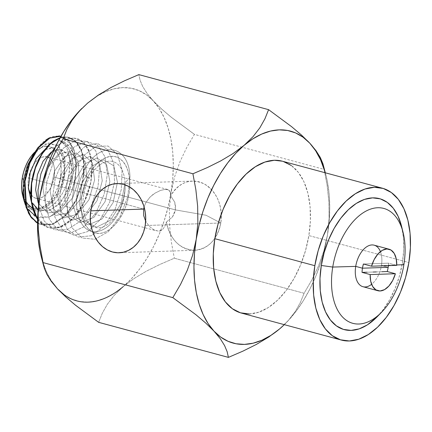 <?xml version="1.0" encoding="UTF-8"?>
<svg xmlns="http://www.w3.org/2000/svg" width="432" height="432" viewBox="0 0 432 432"><rect width="100%" height="100%" fill="white"/><g stroke="black" fill="none" stroke-linecap="round" stroke-linejoin="round"><path stroke-width="0.32" stroke-dasharray="2.16 1.62" d="M119.286 211.334C110.376 230.337 93.301 237.487 84.062 226.692C74.407 216.729 74.185 191.867 82.793 173.583C97.281 139.46 129.071 142.933 130.005 177.212C129.071 142.933 97.281 139.46 82.793 173.583L89.041 178.416L88.09 176.267L89.041 178.416A34.112 19.813 105.1 0 0 90.941 225.353A34.112 19.813 105.1 0 0 118.951 210.573L122.71 213.484A39.479 22.934 -74.9 0 1 92.767 232.119A39.479 22.934 -74.9 0 1 88.09 176.267L91.784 170.03L96.001 164.749L100.575 160.628L105.338 157.82L110.101 156.433L114.685 156.53L118.913 158.096L122.623 161.077L125.669 165.353L127.937 170.77L129.335 177.109L129.816 184.135L129.362 191.57L127.98 199.13L125.739 206.528L122.71 213.484L119.016 219.715L114.804 225.002L110.225 229.122L105.462 231.93L100.699 233.312L96.115 233.221L91.886 231.655L88.182 228.674L85.136 224.392L82.868 218.981L81.464 212.641L80.984 205.616L81.443 198.18L82.82 190.62L85.066 183.217L88.09 176.267A39.479 22.934 -74.9 0 1 122.623 161.077A39.479 22.934 -74.9 0 1 122.71 213.484L118.951 210.573A34.112 19.813 -74.9 0 1 90.941 225.353A34.112 19.813 -74.9 0 1 89.041 178.416L82.793 173.583C74.185 191.867 74.407 216.729 84.062 226.692C93.301 237.487 110.376 230.337 119.286 211.334C123.682 201.949 125.599 192.488 125.032 182.952A34.112 19.813 -74.9 0 1 118.951 210.573L119.286 211.334C123.682 201.949 125.599 192.488 125.032 182.952L121.127 203.456L110.327 220.39L96.514 227.14L84.748 221.044L79.283 204.385L81.923 183.546L91.357 166.498L103.648 159.743L113.746 165.796L117.472 182.223L113.108 202.592L102.065 218.948L88.328 224.899L76.912 218.09L71.95 201.091L75.044 180.403L84.715 163.939L96.919 157.982L106.655 164.732L109.879 181.494L105.068 201.695L93.803 217.453L80.158 222.61L69.115 215.114L64.649 197.797L68.186 177.287L78.068 161.433L90.169 156.271L99.538 163.701L102.26 180.76L97.011 200.767L85.547 215.908L72.009 220.277L61.344 212.112L57.38 194.513L61.349 174.209L71.415 158.971L83.403 154.602L92.383 162.686L94.608 180.014L88.938 199.8L77.29 214.315L63.882 217.895L53.606 209.083L50.139 191.23L54.524 171.169L64.762 156.568L76.61 152.982L85.201 161.698L86.929 179.264L80.854 198.796L69.039 212.674L55.777 215.465L45.9 206.032L42.925 187.963L47.714 168.161L58.104 154.208L69.8 151.405L77.987 160.736L79.218 178.502L72.749 197.759L60.793 210.978L47.693 212.998L38.221 202.964L47.693 212.998L60.793 210.978L72.749 197.759L79.218 178.502L77.987 160.736L69.8 151.405L58.104 154.208L47.714 168.161L42.925 187.963L45.9 206.032L55.777 215.465L69.039 212.674L80.854 198.796L86.929 179.264L85.201 161.698L76.61 152.982L64.762 156.568L54.524 171.169L50.139 191.23L53.606 209.083L63.882 217.895L77.29 214.315L88.938 199.8L94.608 180.014L92.383 162.686L83.403 154.602L71.415 158.971L61.349 174.209L57.38 194.513L61.344 212.112L72.009 220.277L85.547 215.908L97.011 200.767L102.26 180.76L99.538 163.701L90.169 156.271L78.068 161.433L68.186 177.287L64.649 197.797L69.115 215.114L80.158 222.61L93.803 217.453L105.068 201.695L109.879 181.494L106.655 164.732L96.919 157.982L84.715 163.939L75.044 180.403L71.95 201.091L76.912 218.09L88.328 224.899L102.065 218.948L113.108 202.592L117.472 182.223L113.746 165.796L103.648 159.743L91.357 166.498L81.923 183.546L79.283 204.385L84.748 221.044L96.514 227.14L110.327 220.39L121.127 203.456L125.032 182.952L130.005 177.228L127.586 197.419L119.885 216.832L108.265 231.736L94.846 239.274L82.08 237.989L72.306 228.101L67.279 211.48L67.851 191.263L73.813 171.272L83.927 155.288L96.169 146.318L108.103 146.043L117.369 154.483L122.094 169.997L121.295 189.599L115.02 209.531L104.371 225.974L91.287 235.769L78.149 237.033L67.365 229.505L60.89 214.596L59.848 195.124L64.341 174.771L73.408 157.383L85.217 146.243L97.432 143.435L107.617 149.472L113.74 163.161L114.545 181.867L109.777 202.003L100.251 219.71L87.685 231.584L74.374 235.354L62.753 230.272L54.94 217.291L52.31 198.86L55.264 178.459L63.142 159.953L74.336 146.831L86.621 141.566L97.556 145.12L104.965 156.784L107.336 174.312L104.123 194.335L95.85 213.008L83.986 226.762L70.708 232.945L58.428 230.364L49.394 219.494L45.225 202.376L46.607 182.245L53.179 162.913L63.585 148.036L75.74 140.405L87.242 141.448L95.791 150.93L99.668 167.017L98.042 186.613L91.125 205.956L80.141 221.346L67.079 229.824L54.335 229.759L44.231 221.141L38.594 205.589L44.231 221.141L54.335 229.759L67.079 229.824L80.141 221.346L91.125 205.956L98.042 186.613L99.668 167.017L95.791 150.93L87.242 141.448L75.74 140.405L63.585 148.036L53.179 162.913L46.607 182.245L45.225 202.376L49.394 219.494L58.428 230.364L70.708 232.945L83.986 226.762L95.85 213.008L104.123 194.335L107.336 174.312L104.965 156.784L97.556 145.12L86.621 141.566L74.336 146.831L63.142 159.953L55.264 178.459L52.31 198.86L54.94 217.291L62.753 230.272L74.374 235.354L87.685 231.584L100.251 219.71L109.777 202.003L114.545 181.867L113.74 163.161L107.617 149.472L97.432 143.435L85.217 146.243L73.408 157.383L64.341 174.771L59.848 195.124L60.89 214.596L67.365 229.505L78.149 237.033L91.287 235.769L104.371 225.974L115.02 209.531L121.295 189.599L122.094 169.997L117.369 154.483L108.103 146.043L96.169 146.318L83.927 155.288L73.813 171.272L67.851 191.263L67.279 211.48L72.306 228.101L82.08 237.989L94.846 239.274L108.265 231.736L119.885 216.832L127.586 197.419L130.005 177.217L125.032 182.952A34.112 19.813 105.1 0 0 111.316 161.255A34.112 19.813 105.1 0 0 89.041 178.416A34.112 19.813 -74.9 0 1 111.316 161.255A34.112 19.813 -74.9 0 1 125.032 182.952A34.112 19.813 105.1 0 1 118.951 210.573M376.321 271.933L384.113 271.652M365.218 272.279L373.172 272.036M46.969 156.902L49.405 158.08L51.305 159.937L52.823 162.481L53.897 165.596L54.497 169.177L54.173 177.152L175.414 209.898L172.384 217.021L166.412 222.01L164.63 226.805L162.13 230.029L158.522 231.169L154.035 229.894L149.542 226.568L145.66 221.303L149.542 226.568L154.035 229.894L158.522 231.169L160.466 230.893L162.13 230.029L164.63 226.805L166.412 222.01A34.609 27.734 -91.9 0 0 194.756 250.258A34.609 27.734 -91.9 0 0 214.904 238.237A34.609 27.734 -91.9 0 0 220.806 223.015C217.004 240.224 207.943 249.307 193.606 250.268C179.275 248.778 170.208 239.355 166.412 222.01L172.384 217.021L174.334 213.635L175.414 209.898L206.037 215.255L220.806 223.015L206.037 215.255L175.414 209.898L175.57 206.037L174.776 202.284L170.667 195.788C179.539 181.861 190.771 177.925 204.363 183.973C217.193 192.272 222.674 205.286 220.806 223.015L145.19 225.526L220.806 223.015A34.609 27.734 -91.9 0 0 221.297 214.002A34.609 27.734 -91.9 0 0 194.4 181.1A34.609 27.734 -91.9 0 0 192.456 181.078A34.609 27.734 -91.9 0 0 170.667 195.788L170.257 192.105L168.62 189.891L165.272 189.319L160.407 190.469L154.975 193.163L149.85 197.273L145.816 202.694L144.094 206.928L145.816 202.694L149.85 197.273L152.329 195.043L154.975 193.163L160.407 190.469L165.272 189.319L167.643 189.491L169.625 190.804L170.257 192.105L170.667 195.788L174.776 202.284L175.414 209.898L54.173 177.152A21.422 12.447 105.1 0 0 46.948 156.897A21.422 12.447 105.1 0 0 28.555 178.006L143.618 209.083L28.555 178.006L30.834 169.965L34.711 163.08L37.071 160.412L39.604 158.404L42.196 157.135L46.256 156.746M241.342 313.06A78.651 45.689 105.1 0 0 308.864 235.564L408.872 262.57L308.864 235.564A78.651 45.689 105.1 0 0 282.355 161.195M377.163 316.769A67.829 39.398 105.1 0 0 402.403 262.786L403.877 264.697L402.403 262.786A67.829 39.398 105.1 0 0 401.582 226.363M362.966 286.708A21.503 12.49 105.1 0 0 381.429 265.523L396.743 264.956L381.429 265.523A21.503 12.49 -74.9 0 1 371.601 284.299M380.425 251.618A21.503 12.49 -74.9 0 1 381.429 265.523L388.163 267.343L381.429 265.523A21.503 12.49 105.1 0 0 374.182 245.187M22.793 196.123A32.022 18.603 105.1 0 0 42.309 207.209A32.022 18.603 105.1 0 0 60.507 176.942L64.471 177.498C59.492 207.268 29.668 222.561 23.053 197.019C30.294 224.424 62.078 208.661 68.17 178.016L72.333 178.6A40.505 23.528 -74.9 0 1 49.302 216.891L35.224 216.983L25.418 204.989L26.951 208.451M24.473 202.052L23.49 179.717L28.474 162.983L37.082 149.855L48.746 142.949L59.162 146.383L65.043 159.138L64.471 177.498L60.507 176.942A32.022 18.603 105.1 0 0 54.751 149.575A32.022 18.603 105.1 0 0 34.652 152.21L37.757 149.159M37.584 219.326L46.84 227L59.789 227.129L73.089 218.306L84.089 202.338L90.752 182.45L91.978 172.595L91.822 163.215L90.283 154.829L87.475 147.825L83.511 142.522C83.511 142.16 81.886 141.059 78.635 139.201C78.23 138.78 76.378 138.386 73.067 138.019L78.651 139.201L83.549 142.522L87.512 147.803C88.252 148.894 89.197 151.238 90.353 154.834L91.903 163.215L92.081 172.573L90.866 182.477L84.235 202.354L73.283 218.344L60.01 227.194L47.002 227.07L36.002 216.475M25.002 181.381L29.813 163.264L38.286 148.122L48.983 138.542L59.962 136.053L68.224 140.195L74.039 149.575L76.491 163.031L75.298 178.61L71.393 192.11A44.815 26.033 105.1 0 0 74.909 178.513L75.298 178.61L74.909 178.513A44.815 26.033 105.1 0 0 75.562 161.541L70.432 143.759L59.216 135.95M60.064 137.873L64.724 136.987L67.262 137.079L69.709 137.603L74.239 139.93L78.089 143.861L81.13 149.256L83.214 155.909L84.262 163.523L84.218 171.871L83.084 180.544L76.572 200.038L65.794 215.725L52.763 224.375L40.084 224.24L37.508 222.944L50.512 225.007L64.384 217.096L76.059 201.064L83.084 180.544L82.571 180.419L83.084 180.544L84.289 164.587L81.772 150.898L75.854 141.361L67.419 137.111L60.053 137.9M37.508 223.042L39.49 223.997L52.218 224.159L65.264 215.514L76.059 199.822L82.571 180.419L83.797 164.533L81.313 150.822L75.411 141.275L66.998 137.052L60.172 137.684L64.303 136.933L69.298 137.543L73.807 139.86L77.641 143.78L80.671 149.175L82.733 155.79L83.77 163.431L83.884 167.503L82.571 180.419L80.384 189.054L77.247 197.348L73.235 205.07L68.537 211.831L57.667 221.638L51.926 224.278L46.235 225.25L40.846 224.516L37.508 223.096M38.173 209.747L47.731 211.124L57.839 205.308L66.296 193.66L71.28 178.907L71.766 164.479L67.775 153.738L60.35 149.207L51.332 151.978L61.403 149.38L69.142 155.909L72.133 169.598L69.32 186.424L61.344 201.463L50.333 210.298L39.301 210.335L31.261 201.517M38.221 209.212L47.255 205.686L55.517 197.057L61.587 184.945L64.433 171.59L63.623 159.494L59.395 150.898L52.618 147.42L44.636 149.731L54.686 147.814L62.127 155.131L64.552 169.441L61.047 186.419L52.472 200.95L41.197 208.672L30.38 207.23L23.053 197.019C30.294 224.424 62.078 208.661 68.17 178.016L69.412 171.59L69.93 165.343L69.725 159.419L68.834 154.051L67.273 149.332L65.124 145.454C63.099 142.814 61.16 141.161 59.319 140.492C67.727 142.155 73.143 149.175 75.562 161.541C73.159 141.55 65.086 133.353 51.343 136.949C39.037 141.199 26.973 160.72 24.392 181.197L23.733 189.896M24.154 198.277L25.65 205.924L28.172 212.625M31.639 218.084L35.905 222.091M37.584 219.348L43.157 225.04C46.494 227.302 50.009 228.371 53.698 228.253L59.492 227.254L65.351 224.564L71.08 220.261L76.426 214.558L81.243 207.614L85.315 199.768L88.528 191.268L90.752 182.45L91.989 166.223L89.456 152.291L83.489 142.544L74.93 138.213L67.068 139.034L55.242 147.236L67.068 139.028L73.051 138.019L67.068 139.034L74.936 138.213L83.511 142.528L89.51 152.28L92.065 166.266L90.866 182.477L88.663 191.268L85.46 199.795L81.389 207.662L76.594 214.596L71.231 220.336L65.54 224.624C61.744 226.951 57.861 228.188 53.887 228.328L48.373 227.583L43.346 225.115L41.078 223.263L37.595 219.121M60.988 136.237L68.828 140.8L74.272 150.244L76.507 163.453L75.298 178.61L74.05 184.048L71.393 192.11C65.594 205.054 58.228 213.311 49.302 216.891L37.638 217.917M33.329 154.413L45.625 143.824L57.575 145.039L64.773 157.707L64.471 177.498C59.492 207.268 29.668 222.561 23.053 197.019L23.679 198.661M24.478 200.378L25.261 201.776M32.659 208.397L37.39 209.25M31.298 201.604L31.639 202.311M322.925 163.733L324.178 169.409L194.427 134.368L186.748 147.506L179.993 161.671L174.636 176.753L171.029 192.694L169.382 209.088L169.587 225.612L171.364 242.12L174.328 258.228L171.364 242.12L169.587 225.612L169.382 209.088L171.029 192.694L174.636 176.753L179.993 161.671L186.748 147.506L194.427 134.368L324.178 169.409L327.127 185.42L328.909 201.89L329.125 218.473L327.478 234.943L323.887 250.814L318.562 265.842L311.801 280.049L304.079 293.269L174.328 258.228L159.916 264.427L146.286 271.22L133.893 278.64L123.142 286.681L114.183 295.369L107.347 304.258L102.292 313.254L98.647 322.337L102.292 313.254L107.347 304.258L114.183 295.369L123.142 286.681L133.893 278.64L146.286 271.22L159.916 264.427L174.328 258.228L304.079 293.269L300.44 302.351L295.38 311.353L288.544 320.236L279.59 328.93M309.733 143.138L315.97 150.611M64.206 294.808L71.604 299.052L79.58 301.509L87.993 302.141L96.709 300.937L105.575 297.918L114.437 293.139L123.142 286.681A109.787 63.774 105.1 0 0 171.029 192.694A109.787 63.774 105.1 0 0 153.29 100.888L161.579 109.004L171.407 117.337L194.427 134.368L171.407 117.337L161.579 109.004L153.29 100.888L147.053 93.415L142.727 86.551L140.098 80.298L138.845 74.617L140.098 80.298L142.727 86.551L147.053 93.415L153.29 100.888A109.787 63.774 105.1 0 0 87.669 103.064L81.626 108.648M71.939 120.533L66.82 129.627M63.169 138.731L55.49 151.87M40.106 246.483L43.07 262.591M87.653 103.075A109.787 63.774 105.1 0 0 81.707 108.567M43.151 263.196A109.787 63.774 105.1 0 0 57.51 288.862M22.81 196.182L24.241 200.151L26.509 203.947L29.349 206.728L32.648 208.391L36.288 208.867L40.122 208.143L43.999 206.242L47.779 203.24L51.311 199.255L54.459 194.432L57.105 188.968L59.146 183.06L60.507 176.942L61.128 170.851L60.993 165.019L60.102 159.667L58.487 155.007L56.219 151.216L53.379 148.435L50.08 146.772L47.493 146.308M46.44 146.297L42.611 147.02L38.729 148.921L34.663 152.204M54.173 177.152L51.894 185.198L50.128 188.854L45.657 194.746L43.13 196.754L40.532 198.029L37.967 198.515L35.532 198.191L33.323 197.084L30.731 194.222A21.422 12.447 105.1 0 0 35.78 198.266A21.422 12.447 105.1 0 0 54.173 177.152M28.35 187.024L28.139 182.083L28.555 178.006A21.422 12.447 105.1 0 0 28.35 187.024M59.319 140.492A40.505 23.528 -74.9 0 1 72.333 178.6L68.17 178.016C71.96 158.636 69.012 146.129 59.319 140.492L62.964 142.29L66.177 145.163L68.866 149.04L70.951 153.797L72.371 159.3L73.084 165.386L73.073 171.882L72.333 178.6L71.021 184.837L69.136 190.939L66.728 196.754L63.86 202.138L60.599 206.955L57.024 211.086L53.228 214.423L49.302 216.891L55.588 213.57L61.571 208.067L66.922 200.788L71.393 192.11L73.467 185.387L74.909 178.513L75.789 169.835L75.562 161.541L73.332 153.425L69.752 146.945L64.989 142.522L59.319 140.492M123.142 286.681L131.544 278.645L139.498 269.179L146.875 258.444L153.533 246.618L159.376 233.906L164.29 220.531L168.194 206.712L171.029 192.694L172.741 178.708L173.297 165.002L172.697 151.81L170.942 139.352L168.064 127.845L164.117 117.482L159.16 108.448L153.29 100.888L146.599 94.937L139.201 90.698L131.225 88.241L122.807 87.61L114.091 88.814L105.23 91.827L96.368 96.611M41.456 257.44L42.736 261.905L46.688 272.268L51.64 281.302M325.836 174.744L325.334 172.8A109.787 63.774 -74.9 0 1 325.836 174.744A109.787 63.774 -74.9 0 1 327.488 234.878M327.467 235.008A109.787 63.774 -74.9 0 1 285.73 323.239A109.787 63.774 -74.9 0 1 284.299 324.659L288.544 320.236L295.38 311.353L300.44 302.351L304.079 293.269L311.801 280.049L318.562 265.842L323.887 250.814L327.478 234.943L329.125 218.473L328.909 201.89L327.127 185.42L323.406 165.407M388.584 263.164A21.503 12.49 -74.9 0 1 388.4 265.637L388.584 263.164L363.393 264.001L388.584 263.164L396.727 265.361L388.584 263.164M377.303 316.629L382.919 310.041L389.594 299.83L395.199 288.247L399.524 275.74L402.403 262.786L403.72 249.885L403.429 237.53L401.539 226.195M325.312 172.795L327.386 181.602L329.141 194.06L329.746 207.257L329.184 220.963L327.478 234.943L324.643 248.962L320.733 262.78L315.819 276.156L309.982 288.868L303.318 300.694L295.947 311.429L287.993 320.895L284.299 324.659M249.377 313.972L258.79 312.19L268.321 307.525L277.598 300.154L286.276 290.358L294.014 278.516L300.515 265.086L305.527 250.582L308.864 235.564L310.392 220.601L310.057 206.275L307.865 193.131L303.912 181.683L298.334 172.363L291.357 165.532M283.252 161.455L282.425 161.212M35.78 198.266L156.335 230.823M367.13 272.219L374.112 272.009M375.392 271.966L381.888 271.733M167.643 189.491L47.952 157.167M192.456 181.078L116.845 183.589M39.949 224.224L39.388 223.997M67.511 137.111L67.111 137.057M285.449 323.525L285.73 323.239M194.756 250.258L119.146 252.774"/><path stroke-width="0.65" d="M384.113 271.652L387.229 271.534A21.503 12.49 105.1 0 0 388.163 267.343L362.453 268.196A21.503 12.49 105.1 0 0 362.032 272.376L365.218 272.279M373.172 272.036L376.321 271.933M143.618 209.083L144.094 206.928L143.618 209.083L90.796 210.838A34.609 27.734 88.1 0 1 116.845 183.589A34.609 27.734 88.1 0 1 145.19 225.526L143.597 231.984L141.021 237.908L137.56 243.076L133.348 247.288L128.542 250.376L123.336 252.234L117.92 252.779L112.509 251.996L107.309 249.912L102.519 246.613L98.323 242.217L94.883 236.898L92.335 230.861L90.769 224.338L90.25 217.577L90.796 210.838L92.389 204.379L94.97 198.455L98.431 193.288L102.643 189.076L107.449 185.987L112.655 184.129L118.071 183.584L123.482 184.367L128.682 186.451L133.472 189.751L137.668 194.146L141.107 199.465L143.656 205.502L145.222 212.026L145.741 218.792L145.19 225.526A34.609 27.734 88.1 0 1 119.146 252.774A34.609 27.734 88.1 0 1 90.796 210.838L143.618 209.083L143.705 215.698L145.876 221.702L143.705 215.698L143.618 209.083M382.363 188.201L282.355 161.195A78.651 45.689 105.1 0 0 214.828 238.691L314.836 265.696A78.651 45.689 -74.9 0 1 382.363 188.201A78.651 45.689 -74.9 0 1 408.872 262.57L405.535 277.592L400.518 292.097L394.022 305.527L386.284 317.369L377.606 327.159L368.329 334.53L358.798 339.196L349.385 340.978L340.454 339.806L332.343 335.729L325.366 328.898L319.793 319.577L315.835 308.124L313.643 294.986L313.308 280.66L314.836 265.696L214.828 238.691A78.651 45.689 105.1 0 0 241.342 313.06L341.35 340.065A78.651 45.689 -74.9 0 1 314.836 265.696L318.173 250.673L323.19 236.169L329.692 222.739L337.424 210.902L346.102 201.107L355.379 193.736L364.91 189.07L374.323 187.288L383.254 188.46L391.365 192.542L398.342 199.373L403.915 208.694L407.873 220.142L410.065 233.28L410.4 247.612L408.872 262.57A78.651 45.689 -74.9 0 1 341.35 340.065M371.601 284.299A21.503 12.49 -74.9 0 1 355.72 266.377L332.743 267.062A59.503 34.565 -74.9 0 1 367.065 210.562A59.503 34.565 -74.9 0 1 403.159 232.74L401.582 226.363A67.829 39.398 105.1 0 0 360.439 201.08A67.829 39.398 105.1 0 0 321.311 265.48A67.829 39.398 105.1 0 0 333.936 323.86A67.829 39.398 105.1 0 0 377.163 316.769L381.742 312.055A59.503 34.565 -74.9 0 1 343.818 318.271A59.503 34.565 -74.9 0 1 332.743 267.062L321.311 265.48L332.743 267.062A59.503 34.565 105.1 0 0 358.873 324.011A59.503 34.565 105.1 0 0 403.877 264.697A59.503 34.565 -74.9 0 1 381.742 312.055M403.159 232.74A59.503 34.565 -74.9 0 1 403.877 264.697L396.743 264.956L403.877 264.697A59.503 34.565 105.1 0 0 377.741 207.743A59.503 34.565 105.1 0 0 332.743 267.062L355.72 266.377A21.503 12.49 105.1 0 0 362.966 286.708L377.849 290.725A21.503 12.49 -74.9 0 1 370.175 274.574L362.032 272.376A21.503 12.49 -74.9 0 1 362.453 268.196L355.72 266.377L362.453 268.196A21.503 12.49 -74.9 0 1 363.393 264.001L371.536 266.198L374.209 259.475L377.962 253.967L382.347 250.322L386.861 248.956L390.982 250.036L394.227 253.427L396.22 258.741L396.727 265.361L371.536 266.198A21.503 12.49 -74.9 0 1 389.059 249.205A21.503 12.49 -74.9 0 1 396.727 265.361L371.536 266.198L363.393 264.001L362.453 268.196L388.163 267.343A21.503 12.49 -74.9 0 1 387.229 271.534L395.372 273.737A21.503 12.49 -74.9 0 1 377.849 290.725M34.663 152.204L34.652 152.21A32.022 18.603 105.1 0 0 22.221 178.216L23.49 179.717L22.221 178.216A32.022 18.603 105.1 0 0 22.793 196.123L24.327 201.733M33.329 154.413L27.151 166.136L23.49 179.717L22.95 193.153L25.418 204.989L24.473 202.052M36.002 216.475L31.52 201.442L31.682 183.352L31.412 183.271L31.579 203.445L37.584 219.326M59.216 135.95L48.276 138.375L37.627 147.965L29.149 163.123L24.392 181.197L25.002 181.381L26.465 206.923L30.947 216.61L37.508 222.944L30.947 216.61L26.465 206.923L25.002 181.381L24.392 181.197L26.023 207.149L30.699 216.832L37.508 223.042M37.584 219.348L35.262 215.384L32.686 208.548L31.158 200.713L30.731 192.197L31.412 183.271L33.134 174.458L35.84 165.899L39.404 157.999L43.691 151.016L48.535 145.217L51.089 142.841L53.703 140.848L60.183 137.662L50.609 143.294L41.942 153.619L35.267 167.54L31.412 183.271L31.682 183.352L35.467 167.859L42.034 154.04L50.609 143.651L60.053 137.9M38.221 202.964L35.618 189.734L37.427 174.706L43.124 161.141L51.332 151.978L43.124 161.141L37.427 174.706L35.618 189.734L38.221 202.964M31.261 201.517L28.377 188.087L30.181 172.649L36.11 158.792L44.636 149.731L36.094 158.819L30.164 172.708L28.377 188.174L31.298 201.604M23.733 189.896L24.154 198.277M28.172 212.625L31.639 218.084M35.905 222.091L37.508 223.096M55.242 147.236L46.904 159.041L40.889 173.929L37.984 190.102L38.594 205.589L37.984 190.102L40.889 173.929L46.904 159.041L55.242 147.236M37.595 219.121L35.473 215.444L32.918 208.634L31.401 200.783L30.985 192.256L31.682 183.352L33.426 174.485L36.137 165.969L39.728 158.031L44.021 151.065C47.299 146.567 50.657 143.176 54.086 140.886L60.064 137.873M25.002 181.381L29.986 162.842L38.783 147.501L49.82 138.094L60.988 136.237M37.638 217.917L26.951 208.451M23.679 198.661L24.478 200.378M25.261 201.776L32.659 208.397M37.39 209.25L38.221 209.212M31.639 202.311L38.173 209.747M381.888 271.733L387.229 271.534L395.372 273.737L370.175 274.574L395.372 273.737L392.699 280.46L388.946 285.968L384.561 289.613L380.047 290.979L375.926 289.899L372.681 286.508L370.688 281.194L370.175 274.574L362.032 272.376L367.13 272.219M284.299 324.659A109.787 63.774 -74.9 0 1 279.628 328.898L284.305 324.659L279.59 328.93L268.839 336.965L256.446 344.39L242.816 351.184L228.404 357.383L98.647 322.337L228.404 357.383L227.151 351.718L224.559 345.53L220.277 338.693L213.959 331.112L205.81 323.12L195.977 314.766L172.822 297.632L180.544 284.413L187.304 270.205L192.629 255.177L196.22 239.306L197.867 222.836L197.651 206.253L195.869 189.783L192.92 173.772L207.301 167.589L220.795 160.871L233.177 153.479L244.107 145.319L252.941 136.766L259.826 127.856L264.946 118.768L268.596 109.663L291.622 126.689L301.444 135.022L309.733 143.138L301.444 135.022L291.622 126.689L268.596 109.663L138.845 74.617L268.596 109.663L264.946 118.768L259.826 127.856L252.941 136.766L244.107 145.319L233.177 153.479L220.795 160.871L207.301 167.589L192.92 173.772L63.169 138.731L192.92 173.772L195.869 189.783L197.651 206.253L197.867 222.836L196.22 239.306L192.629 255.177L187.304 270.205L180.544 284.413L172.822 297.632L43.07 262.591L172.822 297.632L195.977 314.766L205.81 323.12L213.959 331.112L220.277 338.693L224.559 345.53L227.151 351.718L228.404 357.383L242.816 351.184L256.446 344.39L268.839 336.965L279.59 328.93L270.88 335.389L262.019 340.173L253.157 343.186L244.442 344.39L236.023 343.759L228.047 341.302L220.649 337.063L213.959 331.112L208.084 323.552L203.132 314.518L199.184 304.155L196.306 292.648L194.551 280.19L193.952 266.998L194.508 253.292L196.22 239.306L199.049 225.288L202.959 211.469L207.873 198.094L213.716 185.382L220.374 173.556L227.75 162.821L235.705 153.355L244.107 145.319L252.812 138.861L261.673 134.082L270.54 131.063L279.25 129.859L287.669 130.491L295.645 132.948L303.043 137.192L309.733 143.138L315.608 150.698L320.56 159.732L325.312 172.795L322.925 163.733L320.296 157.48L322.925 163.733M315.97 150.611L320.296 157.48L315.97 150.611L309.733 143.138M96.368 96.611L87.658 103.07A109.787 63.774 105.1 0 0 87.658 103.07L98.593 94.916L110.97 87.523L124.465 80.806L138.845 74.617L124.465 80.806L110.97 87.523L98.593 94.916L87.658 103.07L78.824 111.623L71.939 120.533L78.824 111.623L87.658 103.07A109.787 63.774 105.1 0 0 87.653 103.075M66.82 129.627L63.169 138.731L66.82 129.627L71.939 120.533M55.49 151.87L48.735 166.034L43.378 181.116L39.771 197.057L38.124 213.451L38.329 229.975L40.106 246.483L38.329 229.975L38.124 213.451L39.771 197.057L43.378 181.116L48.735 166.034L55.49 151.87L63.169 138.731M51.64 281.302L57.51 288.862L51.197 281.275L46.91 274.439L44.318 268.256L43.07 262.591L44.318 268.256L46.91 274.439L51.197 281.275L57.51 288.862L65.664 296.849L75.497 305.203L98.647 322.337L75.497 305.203L65.664 296.849L57.51 288.862A109.787 63.774 105.1 0 0 123.142 286.681M81.707 108.567A109.787 63.774 105.1 0 0 81.513 108.761A109.787 63.774 105.1 0 0 39.771 197.057A109.787 63.774 105.1 0 0 41.413 257.256A109.787 63.774 105.1 0 0 43.151 263.196M43.07 262.591L40.106 246.483M47.493 146.308L46.44 146.297M34.949 151.918L31.417 155.909L28.269 160.726L25.623 166.196L23.582 172.103L22.221 178.216L21.6 184.307L21.735 190.139L22.81 196.182M46.256 156.746L46.969 156.902M30.731 194.222L28.831 189.562L28.35 187.024A21.422 12.447 105.1 0 0 30.731 194.222M57.51 288.862L64.206 294.808M81.626 108.648L71.302 120.571L63.931 131.306L57.267 143.132L51.43 155.844L46.51 169.22L42.606 183.038L39.771 197.057L38.059 211.037L37.503 224.743L38.108 237.94L39.863 250.398L41.456 257.44M309.766 143.17A109.787 63.774 -74.9 0 1 325.312 172.795M244.145 145.287A109.787 63.774 -74.9 0 1 309.706 143.111M196.231 239.242A109.787 63.774 -74.9 0 1 244.069 145.357M213.932 331.079A109.787 63.774 -74.9 0 1 196.209 239.371M279.547 328.963A109.787 63.774 -74.9 0 1 213.986 331.144M388.4 265.637A21.503 12.49 -74.9 0 1 388.163 267.343L388.4 265.637M389.059 249.205L374.182 245.187A21.503 12.49 105.1 0 0 355.72 266.377A21.503 12.49 -74.9 0 1 367.168 246.478A21.503 12.49 -74.9 0 1 380.425 251.618M401.539 226.195L398.126 216.324L393.32 208.283L387.304 202.392L380.311 198.877L372.605 197.867L364.489 199.4L356.27 203.423L348.268 209.785L340.789 218.23L334.114 228.436L328.509 240.019L324.184 252.526L321.311 265.48L319.988 278.386L320.279 290.741L322.169 302.071L325.582 311.947L330.388 319.982L336.404 325.874L343.397 329.395L351.103 330.404L359.219 328.865L367.438 324.842L377.303 316.629M291.357 165.532L283.252 161.455M282.425 161.212L274.315 160.283L264.902 162.065L255.377 166.73L246.094 174.101L237.416 183.892L229.684 195.734L223.182 209.164L218.165 223.668L214.828 238.691L213.3 253.649L213.64 267.975L215.827 281.119L219.785 292.567L225.358 301.887L232.335 308.718L240.446 312.8L249.377 313.972M374.112 272.009L375.392 271.966M47.952 157.167L46.948 156.897M60.075 136.064L59.297 135.95M81.799 108.475L81.513 108.761M43.837 266.593L41.413 257.256"/></g></svg>
